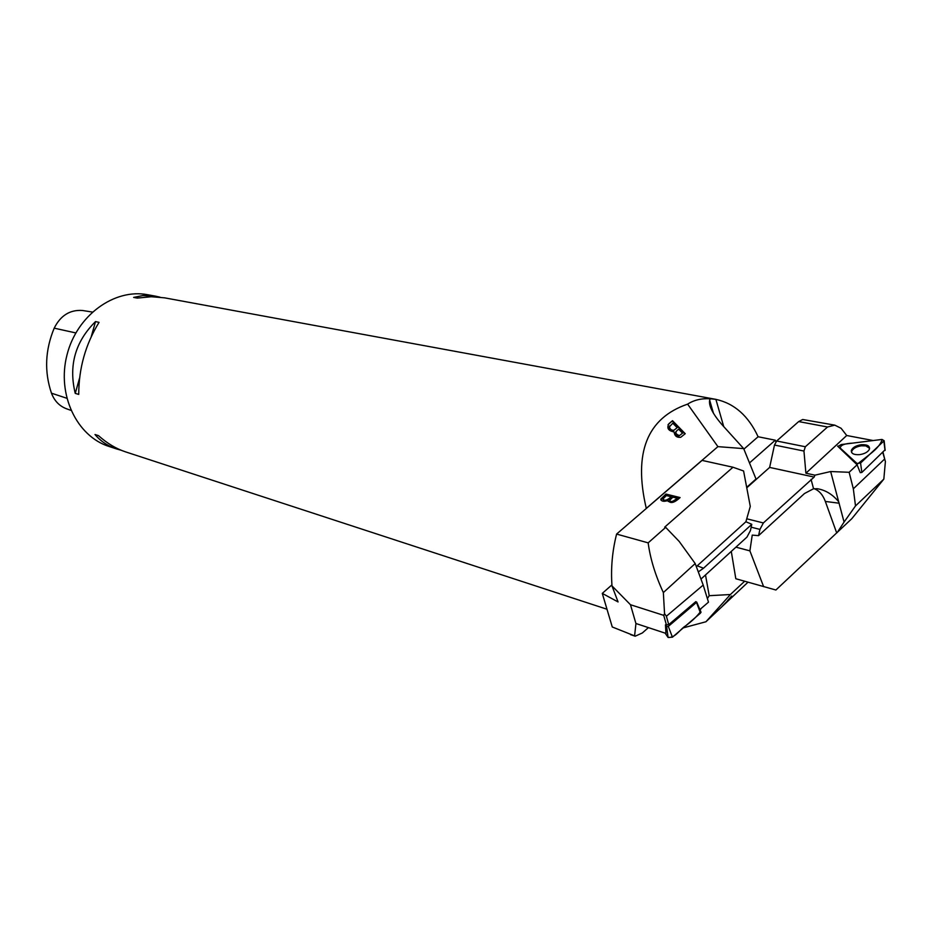 <?xml version="1.0" encoding="UTF-8"?>
<svg xmlns="http://www.w3.org/2000/svg" width="932" height="932" viewBox="0 0 932 932"><rect width="100%" height="100%" fill="white"/><g stroke="black" fill="none" stroke-linecap="round" stroke-linejoin="round"><path stroke-width="1.4" d="M873.191 440.545L846.722 435.5L841.083 428.266L834.781 425.143L827.534 426.996L805.341 446.754L803.955 451.053L805.9 473.211L814.952 475.169L830.657 471.534L844.066 522.071L855.506 505.925L883.827 479.118L885.4 461.503L882.802 452.591M884.445 459.196L853.328 488.811L849.145 472.291L857.114 464.777L859.875 471.79M731.282 551.406L735.814 578.737L775.89 590.014L851.801 518.693L883.827 479.118M837.157 532.615L844.066 522.071M746.765 487.809L769.634 467.421L774.48 445.042L776.659 440.987L798.677 421.567L802.708 419.505L834.781 425.143M763.634 586.671L749.899 550.87L752.241 535.108L758.566 535.655L759.929 529.399L763.366 522.945L814.172 477.079L769.634 467.421M758.566 535.655L804.491 493.517L813.554 488.741L817.993 488.846C825.694 490.267 832.486 494.438 838.381 501.369M814.172 477.079L814.952 475.169M814.114 488.671C819.135 490.582 822.886 494.834 825.344 501.439L839.184 503.222M853.328 488.811L855.506 505.925M838.625 445.997L837.6 446.125L857.114 464.777M846.722 435.5L805.9 473.211M849.145 472.291L830.657 471.534M735.942 547.154L749.899 550.87M836.528 532.463L825.344 501.439M851.603 452.486L851.685 451.438C852.92 448.56 856.135 446.684 861.343 445.799L865.781 445.88L869.614 448.304M884.957 449.911L861.844 472.454L860.236 472.64M838.812 446.719L856.415 463.53L860.574 463.041L884.153 440.72L882.022 439.438L841.13 444.564L838.602 446.102L839.208 447.663M859.712 454.63C864.512 453.861 867.704 452.148 869.288 449.504C870.139 445.974 867.412 444.389 861.098 444.739C855.832 445.636 852.582 447.535 851.335 450.436C851.091 453.593 853.887 454.991 859.712 454.63M665.471 624.813L666.636 626.514L668.314 626.409L696.507 602.41L695.831 601.606L668.733 624.65L665.471 624.813L665.949 633.399L635.95 623.508L634.587 635.869L635.193 636.207L642.358 632.956L648.416 627.609M664.551 613.687L663.351 592.566C655.336 575.265 650.268 558.699 648.159 542.855L616.6 534.071C612.266 551.15 610.728 568.438 611.998 585.913L630.475 604.728L663.724 615.353L664.551 613.687L666.38 616.238L703.206 585.075L708.483 602.165L699.874 609.528M630.475 604.728L635.939 623.59M663.351 592.566L695.19 563.557L679.183 541.422L665.693 527.372L648.159 542.855M611.998 585.913L618.067 601.944L602.282 593.393L612.266 626.98L634.587 635.869M602.282 593.393L611.928 584.877M616.6 534.071L702.064 460.396L732.983 467.235L743.585 470.986L750.283 506.402L745.891 521.745L751.786 524.32L750.423 530.599L746.951 537.1L700.969 579.087M751.786 524.32L703.52 568.217L698.301 571.91M732.983 467.235L664.702 527.116L665.693 527.372M680.092 497.56C674.337 502.93 670.353 503.921 668.116 500.531C663.631 501.87 661.196 501.381 660.811 499.086L665.949 494.077L680.092 497.56M745.891 521.745L696.332 566.621M703.206 585.075L695.19 563.557M677.168 498.224L672.869 497.164L669.724 500.204C670.481 502.465 672.962 501.8 677.168 498.224L677.319 498.737C673.288 502.255 670.795 502.954 669.852 500.845M671.203 496.744L666.357 495.556L662.92 499.028C664.411 501.183 667.172 500.426 671.203 496.744L671.366 497.257C667.335 500.938 664.563 501.696 663.071 499.54L663.048 499.447M665.949 494.077L660.904 500.018M679.661 497.921L666.1 494.577M668.116 500.531L668.232 501.474M668.081 637.453C675.432 638.094 679.941 629.228 685.847 625.687C692.255 620.91 697.206 616.157 700.678 611.404L700.491 613.116L672.426 637.197L668.081 637.453L665.133 633.131L668.081 637.453L666.636 626.514M717.908 446.638L687.618 404.138C647.029 418.072 633.247 452.824 646.284 508.383L717.908 446.638L743.678 448.618L756.015 479.013L746.683 487.331M705.501 574.951L709.205 595.699L730.408 594.523L705.932 621.761L747.988 582.209M744.645 581.253L730.408 594.523M729.896 598.693L722.417 606.115L729.814 598.612M674.127 431.935C668.162 430.817 666.473 428.033 669.036 423.594L672.508 420.693L685.241 433.695L680.675 437.329C676.725 437.667 674.535 435.873 674.127 431.935M683.319 627.853L705.932 621.761M743.678 448.618L722.719 425.481C712.957 414.39 708.6 405.944 709.66 400.166L710.277 398.768C701.447 398.267 693.897 400.049 687.618 404.138M710.277 398.768L715.893 399.362C734.404 403.463 748.466 415.917 758.1 436.747L775.284 440.195L775.902 441.815M715.461 399.28L164.545 297.832L151.357 296.737L137.26 298.089L133.637 297.413L142.864 295.56L155.819 296.225L147.745 294.745C114.403 288.186 76.843 315.342 66.976 354.999C56.712 394.562 76.739 436.351 109.172 446.51L116.85 449.026C107.902 446.078 100.621 441.244 95.017 434.522L98.512 435.652C107.133 443.364 116.139 448.758 125.529 451.857L606.988 609.237M78.731 394.399L75.247 393.397C68.467 365.624 75.212 341.683 95.507 321.587L99.048 322.356C85.558 344.257 78.789 368.268 78.731 394.399M155.819 296.225L159.978 297.168M121.137 450.238L116.85 449.026M749.491 462.936L775.284 440.195M709.205 595.699L707.376 598.6M701.225 608.375L700.13 610.111M743.887 449.142L758.1 436.747M82.435 310.484L92.338 312.045L82.435 310.484C69.958 309.622 60.545 315.517 54.196 328.157C45.12 350.083 44.223 371.752 51.47 393.188C54.44 400.97 59.508 406.201 66.696 408.845L70.902 410.36M95.507 321.587L91.301 336.475M79.57 378.089L75.247 393.397M673.941 430.223L677.18 427.695L672.811 423.233L669.432 426.809C669.992 429.337 671.506 430.479 673.941 430.223L677.18 427.695M673.673 430.549C671.226 430.747 669.724 429.617 669.164 427.136L669.782 425.877M679.428 435.594L682.539 433.17L678.682 429.233C674.756 431.865 675.001 433.986 679.428 435.594L682.539 433.17M684.927 433.974L672.24 421.031L668.069 424.584M679.148 435.908C676.166 435.71 675.071 434.312 675.886 431.737M731.678 596.037L727.368 600.895L731.748 596.107M882.022 439.438L852.477 443.143C844.625 443.504 840.524 445.135 840.198 448.036L857.545 463.961L869.964 454.187C877.152 448.572 881.183 443.655 882.022 439.438M811.061 479.363L813.554 488.741M746.742 518.798L763.366 522.945M827.534 426.996L798.677 421.567M776.659 440.987L805.341 446.754M803.955 451.053L774.48 445.042M759.929 529.399L751.169 527.186M856.823 464.497L856.415 463.53M885.027 450.482L883.862 441.092M860.574 463.041L861.844 472.454M663.724 615.353L666.473 625.139M668.733 624.65L666.38 616.238M703.52 568.217L697.241 565.829M668.314 626.409L672.426 637.197M700.491 613.116L696.507 602.41M723.733 426.6L715.893 399.362M54.196 328.157L75.795 332.922M51.47 393.188L66.754 398.244M883.047 452.37L884.864 459.697M816.583 488.671L817.865 488.822M885.132 450.342L884.153 440.72M851.685 451.438L851.335 450.436M635.193 636.207L630.568 634.634M696.717 602.084L701.05 612.277M709.66 400.166L713.458 413.249"/></g></svg>
